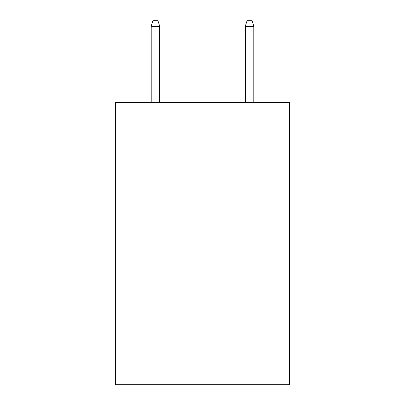 <?xml version="1.0" encoding="UTF-8"?>
<svg xmlns="http://www.w3.org/2000/svg" width="405" height="405" viewBox="0 0 405 405"><rect width="100%" height="100%" fill="white"/><g stroke="black" fill="none" stroke-linecap="round" stroke-linejoin="round"><path stroke-width="0.61" d="M289.489 220.178L289.489 384.75L115.511 384.75L115.511 102.627L289.489 102.627L289.489 220.178L115.511 220.178M159.712 102.627L159.712 26.36L151.247 26.36L151.247 102.627M151.247 26.36L153.131 20.25L157.828 20.25L159.712 26.36M245.288 26.36L247.171 20.25L251.869 20.25L253.753 26.36L245.288 26.36L245.288 102.627M253.753 26.36L253.753 102.627"/></g></svg>
